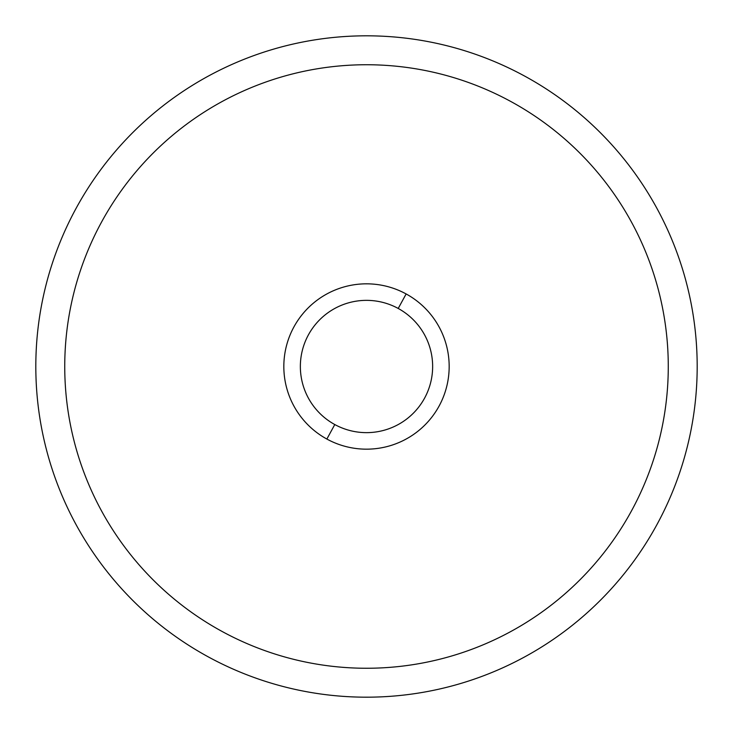 <?xml version="1.0" encoding="UTF-8"?>
<svg xmlns="http://www.w3.org/2000/svg" width="733" height="733" viewBox="0 0 733 733"><rect width="100%" height="100%" fill="white"/><g stroke="black" fill="none" stroke-linecap="round" stroke-linejoin="round"><path stroke-width="1.1" d="M207.961 656.704A330.684 330.684 0 0 0 656.704 525.039A330.684 330.684 0 0 0 525.039 76.296A330.684 330.684 0 0 0 76.296 207.961A330.684 330.684 0 0 0 207.961 656.704A330.684 330.684 0 0 1 76.296 207.961A330.684 330.684 0 0 1 525.039 76.296A330.684 330.684 0 0 1 656.704 525.039A330.684 330.684 0 0 1 207.961 656.704M326.863 439.049A82.673 82.673 0 0 0 439.049 406.137A82.673 82.673 0 0 0 406.137 293.951A82.673 82.673 0 0 0 293.951 326.863A82.673 82.673 0 0 0 326.863 439.049L334.789 424.544A66.135 66.135 0 0 0 424.544 398.211A66.135 66.135 0 0 0 398.211 308.456L406.137 293.951A82.673 82.673 0 0 1 439.049 406.137A82.673 82.673 0 0 1 326.863 439.049A82.673 82.673 0 0 1 293.951 326.863A82.673 82.673 0 0 1 406.137 293.951L398.211 308.456A66.135 66.135 0 0 0 308.456 334.789A66.135 66.135 0 0 0 334.789 424.544L326.863 439.049M511.167 101.685A301.749 301.749 0 0 1 316.436 664.071A301.749 301.749 0 0 1 81.354 267.765A301.749 301.749 0 0 1 511.167 101.685M334.789 424.544A66.135 66.135 0 0 1 308.456 334.789A66.135 66.135 0 0 1 398.211 308.456A66.135 66.135 0 0 1 424.544 398.211A66.135 66.135 0 0 1 334.789 424.544"/></g></svg>
